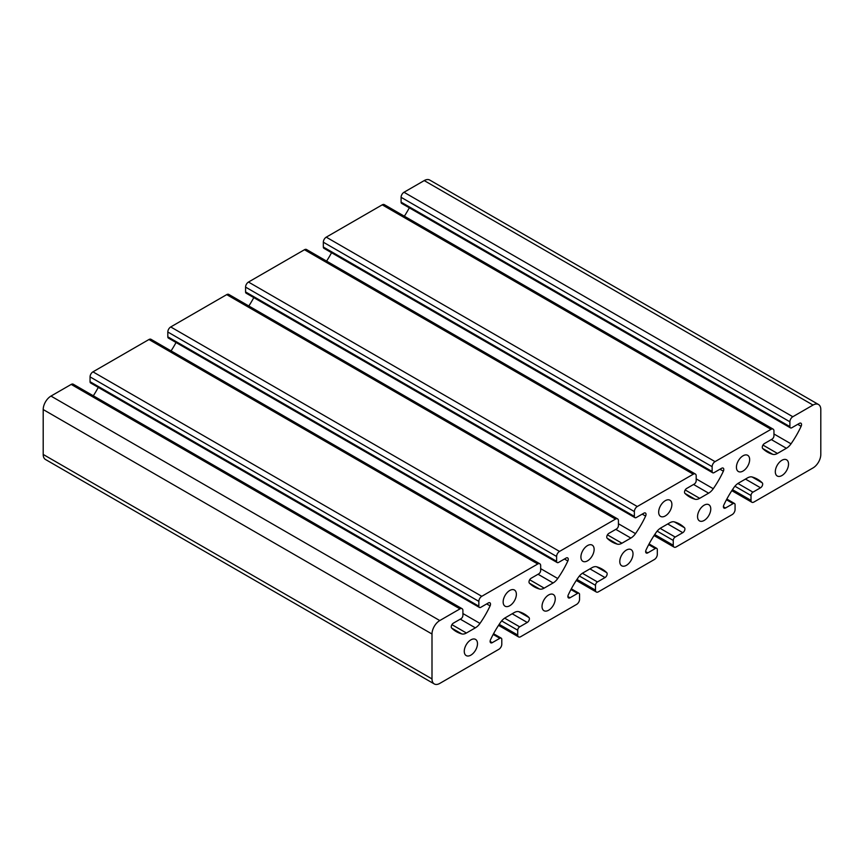 <?xml version="1.0" encoding="UTF-8"?>
<svg xmlns="http://www.w3.org/2000/svg" width="864" height="864" viewBox="0 0 864 864"><rect width="100%" height="100%" fill="white"/><g stroke="black" fill="none" stroke-linecap="round" stroke-linejoin="round"><path stroke-width="1.3" d="M466.409 633.01L475.351 627.847A10.994 6.35 120 0 0 479.984 623.408A68.731 39.679 120 0 0 490.093 605.88A3.024 1.75 120 0 0 489.888 602.78A3.024 1.75 120 0 0 488.376 602.932L480.794 607.316A2.754 1.588 -60 0 1 479.423 607.446A2.754 1.588 -60 0 1 478.85 606.193L478.85 601.366A4.126 2.376 -60 0 1 481.766 596.311L537.754 563.987A4.126 2.376 -60 0 1 539.816 563.782A4.126 2.376 -60 0 1 540.67 565.672L540.67 570.499A2.754 1.588 -60 0 1 538.726 573.869L531.144 578.243A3.024 1.75 120 0 0 529.232 580.705A3.024 1.75 120 0 0 529.427 583.178A68.731 39.679 120 0 0 534.125 586.764A68.731 39.679 120 0 0 539.536 589.032A10.994 6.35 120 0 0 544.169 588.125L553.111 582.962A10.994 6.35 120 0 0 557.744 578.513A68.731 39.679 120 0 0 567.853 560.984A3.024 1.75 120 0 0 567.648 557.896A3.024 1.75 120 0 0 566.136 558.036L558.554 562.421A2.754 1.588 -60 0 1 557.183 562.55A2.754 1.588 -60 0 1 556.61 561.298L556.61 556.47A4.126 2.376 -60 0 1 559.526 551.416L615.514 519.091A4.126 2.376 -60 0 1 617.576 518.886A4.126 2.376 -60 0 1 618.43 520.776L618.43 525.604A2.754 1.588 -60 0 1 616.486 528.973L608.904 533.347A3.024 1.75 120 0 0 606.992 535.81A3.024 1.75 120 0 0 607.187 538.283A68.731 39.679 120 0 0 611.885 541.868A68.731 39.679 120 0 0 617.296 544.136A10.994 6.35 120 0 0 621.929 543.229L630.871 538.067A10.994 6.35 120 0 0 635.504 533.617A68.731 39.679 120 0 0 645.613 516.089A3.024 1.75 120 0 0 645.408 513A3.024 1.75 120 0 0 643.896 513.151L636.314 517.525A2.754 1.588 -60 0 1 634.943 517.655A2.754 1.588 -60 0 1 634.37 516.402L634.37 511.574A4.126 2.376 -60 0 1 637.286 506.52L693.274 474.196A4.126 2.376 -60 0 1 695.336 474.001A4.126 2.376 -60 0 1 696.19 475.88L696.19 480.708A2.754 1.588 -60 0 1 694.246 484.078L686.664 488.452A3.024 1.75 120 0 0 684.752 490.914A3.024 1.75 120 0 0 684.947 493.387A68.731 39.679 120 0 0 689.645 496.973A68.731 39.679 120 0 0 695.056 499.241A10.994 6.35 120 0 0 699.689 498.334L708.631 493.171A10.994 6.35 120 0 0 713.264 488.722A68.731 39.679 120 0 0 723.373 471.193A3.024 1.75 120 0 0 723.168 468.104A3.024 1.75 120 0 0 721.656 468.256L714.074 472.63A2.754 1.588 -60 0 1 712.703 472.77A2.754 1.588 -60 0 1 712.13 471.506L712.13 466.679A4.126 2.376 -60 0 1 715.046 461.635L771.034 429.311A4.126 2.376 -60 0 1 773.096 429.106A4.126 2.376 -60 0 1 773.95 430.985L773.95 435.812A2.754 1.588 -60 0 1 772.006 439.182L764.424 443.556A3.024 1.75 120 0 0 762.512 446.018A3.024 1.75 120 0 0 762.707 448.492A68.731 39.679 120 0 0 767.405 452.077A68.731 39.679 120 0 0 772.816 454.345A10.994 6.35 120 0 0 777.449 453.438L786.391 448.276A10.994 6.35 120 0 0 791.024 443.826A68.731 39.679 120 0 0 801.133 426.298A3.024 1.75 120 0 0 800.928 423.209A3.024 1.75 120 0 0 799.416 423.36L791.834 427.734A2.754 1.588 -60 0 1 790.463 427.874A2.754 1.588 -60 0 1 789.89 426.611L789.89 421.783A4.126 2.376 -60 0 1 792.806 416.74L813.024 405.065A10.994 6.35 -60 0 1 818.521 404.514A10.994 6.35 -60 0 1 820.8 409.558L820.8 454.442A10.994 6.35 -60 0 1 813.024 467.921L753.926 502.038A4.126 2.376 -60 0 1 751.864 502.243A4.126 2.376 -60 0 1 751.01 500.353L751.01 495.526A2.754 1.588 -60 0 1 752.954 492.156L760.536 487.782A3.024 1.75 120 0 0 762.448 485.32A3.024 1.75 120 0 0 762.253 482.846A68.731 39.679 120 0 0 757.555 479.261A68.731 39.679 120 0 0 752.144 476.993A10.994 6.35 120 0 0 747.511 477.9L738.569 483.062A10.994 6.35 120 0 0 733.936 487.512A68.731 39.679 120 0 0 723.827 505.04A3.024 1.75 120 0 0 724.032 508.129A3.024 1.75 120 0 0 725.544 507.989L733.126 503.604A2.754 1.588 -60 0 1 734.497 503.474A2.754 1.588 -60 0 1 735.07 504.727L735.07 509.555A4.126 2.376 -60 0 1 732.154 514.609L676.166 546.934A4.126 2.376 -60 0 1 674.104 547.139A4.126 2.376 -60 0 1 673.25 545.249L673.25 540.421A2.754 1.588 -60 0 1 675.194 537.052L682.776 532.678A3.024 1.75 120 0 0 684.688 530.215A3.024 1.75 120 0 0 684.493 527.742A68.731 39.679 120 0 0 679.795 524.156A68.731 39.679 120 0 0 674.384 521.888A10.994 6.35 120 0 0 669.751 522.796L660.809 527.958A10.994 6.35 120 0 0 656.176 532.408A68.731 39.679 120 0 0 646.067 549.936A3.024 1.75 120 0 0 646.272 553.025A3.024 1.75 120 0 0 647.784 552.874L655.366 548.5A2.754 1.588 -60 0 1 656.737 548.37A2.754 1.588 -60 0 1 657.31 549.623L657.31 554.45A4.126 2.376 -60 0 1 654.394 559.505L598.406 591.829A4.126 2.376 -60 0 1 596.344 592.024A4.126 2.376 -60 0 1 595.49 590.144L595.49 585.317A2.754 1.588 -60 0 1 597.434 581.947L605.016 577.573A3.024 1.75 120 0 0 606.928 575.111A3.024 1.75 120 0 0 606.733 572.638A68.731 39.679 120 0 0 602.035 569.052A68.731 39.679 120 0 0 596.624 566.784A10.994 6.35 120 0 0 591.991 567.691L583.049 572.854A10.994 6.35 120 0 0 578.416 577.303A68.731 39.679 120 0 0 568.307 594.832A3.024 1.75 120 0 0 568.512 597.92A3.024 1.75 120 0 0 570.024 597.769L577.606 593.395A2.754 1.588 -60 0 1 578.977 593.255A2.754 1.588 -60 0 1 579.55 594.518L579.55 599.346A4.126 2.376 -60 0 1 576.634 604.39L520.646 636.714A4.126 2.376 -60 0 1 518.584 636.919A4.126 2.376 -60 0 1 517.73 635.04L517.73 630.212A2.754 1.588 -60 0 1 519.674 626.843L527.256 622.469A3.024 1.75 120 0 0 529.168 620.006A3.024 1.75 120 0 0 528.973 617.533A68.731 39.679 120 0 0 524.275 613.948A68.731 39.679 120 0 0 518.864 611.68A10.994 6.35 120 0 0 514.231 612.587L505.289 617.749A10.994 6.35 120 0 0 500.656 622.199A68.731 39.679 120 0 0 490.547 639.716A3.024 1.75 120 0 0 490.752 642.816A3.024 1.75 120 0 0 492.264 642.665L499.846 638.291A2.754 1.588 -60 0 1 501.217 638.15A2.754 1.588 -60 0 1 501.79 639.414L501.79 644.242A4.126 2.376 -60 0 1 498.874 649.285L439.776 683.413A10.994 6.35 -60 0 1 434.279 683.953A10.994 6.35 -60 0 1 432 678.92L432 634.025A10.994 6.35 -60 0 1 439.776 620.557L459.994 608.882A4.126 2.376 -60 0 1 462.056 608.677A4.126 2.376 -60 0 1 462.91 610.567L462.91 615.395A2.754 1.588 -60 0 1 460.966 618.764L453.384 623.138A3.024 1.75 120 0 0 451.472 625.601A3.024 1.75 120 0 0 451.667 628.063A68.731 39.679 120 0 0 456.365 631.66A68.731 39.679 120 0 0 461.776 633.917A10.994 6.35 120 0 0 466.409 633.01L451.926 624.65M93.312 395.788A68.731 39.679 120 0 0 98.28 387.396M479.423 607.446L90.623 382.979A2.754 1.588 -60 0 1 90.05 381.715L90.05 376.888A4.126 2.376 -60 0 1 92.966 371.844L148.954 339.52A4.126 2.376 -60 0 1 151.016 339.314L539.816 563.782M171.072 350.892A68.731 39.679 120 0 0 176.04 342.5M557.183 562.55L168.383 338.083A2.754 1.588 -60 0 1 167.81 336.82L167.81 332.003A4.126 2.376 -60 0 1 170.726 326.948L226.714 294.624A4.126 2.376 -60 0 1 228.776 294.419L617.576 518.886M248.832 305.996A68.731 39.679 120 0 0 253.8 297.616M634.943 517.655L246.143 293.188A2.754 1.588 -60 0 1 245.57 291.924L245.57 287.107A4.126 2.376 -60 0 1 248.486 282.053L304.474 249.728A4.126 2.376 -60 0 1 306.536 249.523L695.336 474.001M326.592 261.101A68.731 39.679 120 0 0 331.56 252.72M712.703 472.77L323.903 248.292A2.754 1.588 -60 0 1 323.33 247.039L323.33 242.212A4.126 2.376 -60 0 1 326.246 237.157L382.234 204.833A4.126 2.376 -60 0 1 384.296 204.628L773.096 429.106M404.352 216.205A68.731 39.679 120 0 0 409.32 207.824M790.463 427.874L401.663 203.396A2.754 1.588 -60 0 1 401.09 202.144L401.09 197.316A4.126 2.376 -60 0 1 404.006 192.262L424.224 180.587A10.994 6.35 -60 0 1 429.721 180.047L818.521 404.514M788.53 464.098A9.342 5.4 120 0 0 786.596 459.821A9.342 5.4 120 0 0 777.244 465.221A9.342 5.4 120 0 0 777.244 476.01A9.342 5.4 120 0 0 784.447 473.504A9.342 5.4 120 0 0 788.53 464.098M749.65 459.605A9.342 5.4 120 0 0 747.716 455.328A9.342 5.4 120 0 0 738.364 460.728A9.342 5.4 120 0 0 738.364 471.517A9.342 5.4 120 0 0 745.567 469.012A9.342 5.4 120 0 0 749.65 459.605M710.77 508.993A9.342 5.4 120 0 0 708.836 504.716A9.342 5.4 120 0 0 699.484 510.116A9.342 5.4 120 0 0 699.484 520.906A9.342 5.4 120 0 0 706.687 518.4A9.342 5.4 120 0 0 710.77 508.993M671.89 504.5A9.342 5.4 120 0 0 669.956 500.224A9.342 5.4 120 0 0 660.604 505.624A9.342 5.4 120 0 0 660.604 516.413A9.342 5.4 120 0 0 667.807 513.907A9.342 5.4 120 0 0 671.89 504.5M633.01 553.889A9.342 5.4 120 0 0 631.076 549.612A9.342 5.4 120 0 0 621.724 555.001A9.342 5.4 120 0 0 621.724 565.801A9.342 5.4 120 0 0 628.927 563.296A9.342 5.4 120 0 0 633.01 553.889M594.13 549.396A9.342 5.4 120 0 0 592.196 545.119A9.342 5.4 120 0 0 582.844 550.519A9.342 5.4 120 0 0 582.844 561.308A9.342 5.4 120 0 0 590.047 558.803A9.342 5.4 120 0 0 594.13 549.396M555.25 598.784A9.342 5.4 120 0 0 553.316 594.508A9.342 5.4 120 0 0 543.964 599.897A9.342 5.4 120 0 0 543.964 610.697A9.342 5.4 120 0 0 551.167 608.191A9.342 5.4 120 0 0 555.25 598.784M516.37 594.292A9.342 5.4 120 0 0 514.436 590.015A9.342 5.4 120 0 0 505.084 595.415A9.342 5.4 120 0 0 505.084 606.204A9.342 5.4 120 0 0 512.287 603.698A9.342 5.4 120 0 0 516.37 594.292M477.49 643.68A9.342 5.4 120 0 0 475.556 639.403A9.342 5.4 120 0 0 466.204 644.792A9.342 5.4 120 0 0 466.204 655.592A9.342 5.4 120 0 0 473.407 653.087A9.342 5.4 120 0 0 477.49 643.68M434.279 683.953L45.479 459.486A10.994 6.35 -60 0 1 43.2 454.442L43.2 409.558A10.994 6.35 -60 0 1 50.976 396.079L71.194 384.415A4.126 2.376 -60 0 1 73.256 384.21L462.056 608.677M475.351 627.847L460.285 619.153M479.984 623.408L462.91 613.548M490.093 605.88L486.68 603.914M478.85 606.193L90.05 381.715M478.85 601.366L90.05 376.888M481.766 596.311L92.966 371.844M537.754 563.987L148.954 339.52M539.536 589.032L529.47 583.211M544.169 588.125L529.686 579.755M553.111 582.962L538.045 574.258M557.744 578.513L540.67 568.652M567.853 560.984L564.44 559.019M556.61 561.298L167.81 336.82M556.61 556.47L167.81 332.003M559.526 551.416L170.726 326.948M615.514 519.091L226.714 294.624M617.296 544.136L607.23 538.315M621.929 543.229L607.446 534.859M630.871 538.067L615.805 529.362M635.504 533.617L618.43 523.757M645.613 516.089L642.2 514.123M634.37 516.402L245.57 291.924M634.37 511.574L245.57 287.107M637.286 506.52L248.486 282.053M693.274 474.196L304.474 249.728M695.056 499.241L684.99 493.42M699.689 498.334L685.206 489.964M708.631 493.171L693.565 484.466M713.264 488.722L696.19 478.872M723.373 471.193L719.96 469.228M712.13 471.506L323.33 247.039M712.13 466.679L323.33 242.212M715.046 461.635L326.246 237.157M771.034 429.311L382.234 204.833M772.816 454.345L762.75 448.535M777.449 453.438L762.966 445.068M786.391 448.276L771.325 439.571M791.024 443.826L773.95 433.976M801.133 426.298L797.72 424.332M789.89 426.611L401.09 202.144M789.89 421.783L401.09 197.316M792.806 416.74L404.006 192.262M813.024 405.065L424.224 180.587M751.01 500.353L732.478 489.65M751.01 495.526L734.918 486.227M752.954 492.156L737.921 483.473M760.536 487.782L745.47 479.088M762.253 482.846L752.09 476.982M725.544 507.989L723.406 506.747M733.126 503.604L726.462 499.759M673.25 545.249L654.718 534.546M673.25 540.421L657.158 531.122M675.194 537.052L660.161 528.368M682.776 532.678L667.71 523.973M684.493 527.742L674.33 521.878M647.784 552.874L645.646 551.642M655.366 548.5L648.702 544.655M595.49 590.144L576.958 579.442M595.49 585.317L579.398 576.018M597.434 581.947L582.401 573.264M605.016 577.573L589.95 568.868M606.733 572.638L596.57 566.773M570.024 597.769L567.886 596.538M577.606 593.395L570.942 589.55M517.73 635.04L499.198 624.337M517.73 630.212L501.638 620.914M519.674 626.843L504.641 618.16M527.256 622.469L512.19 613.764M528.973 617.533L518.81 611.669M492.264 642.665L490.126 641.434M499.846 638.291L493.182 634.446M432 678.92L43.2 454.442M432 634.025L43.2 409.558M439.776 620.557L50.976 396.079M459.994 608.882L71.194 384.415M461.776 633.917L451.71 628.106M731.808 490.666L751.864 502.243M726.84 499.046L734.497 503.474M654.048 535.561L674.104 547.139M649.08 543.942L656.737 548.37M576.288 580.457L596.344 592.024M571.32 588.838L578.977 593.255M498.528 625.342L518.584 636.919M493.56 633.733L501.217 638.15"/></g></svg>
